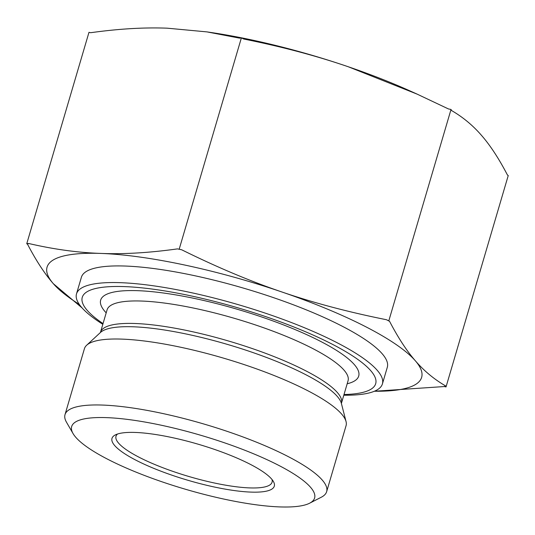 <?xml version="1.0" encoding="UTF-8"?>
<svg xmlns="http://www.w3.org/2000/svg" width="535" height="535" viewBox="0 0 535 535"><rect width="100%" height="100%" fill="white"/><g stroke="black" fill="none" stroke-linecap="round" stroke-linejoin="round"><path stroke-width="0.8" d="M271.994 479.474A81.347 18.023 16.4 0 1 272.074 482.195A81.347 18.023 16.4 0 1 201.969 480.089A81.347 18.023 16.4 0 1 118.636 443.187A81.347 18.023 16.4 0 1 116.001 436.266A81.347 18.023 16.4 0 1 117.546 434.019M114.724 445.588A84.604 18.745 -163.6 0 0 210.589 486.181A84.604 18.745 -163.6 0 0 273.378 481.453A84.604 18.745 -163.6 0 0 198.438 444.291A84.604 18.745 -163.6 0 0 115.313 434.928A84.604 18.745 -163.6 0 0 114.724 445.588M75.783 437.302A126.608 28.047 16.4 0 1 73.061 433.577A126.608 28.047 16.4 0 1 201.06 435.363A126.608 28.047 16.4 0 1 309.625 503.201A126.608 28.047 16.4 0 1 191.557 491.01A126.608 28.047 16.4 0 1 75.783 437.302M451.025 109.461L388.798 320.88L389.567 321.328C398.1 337.712 406.7 350.88 415.374 360.824C424.021 370.869 434.045 379.208 445.454 385.835L446.023 386.939L508.25 175.52L507.481 175.072C498.948 158.688 490.348 145.52 481.674 135.576C473.027 125.531 463.002 117.192 451.593 110.564L451.025 109.461L448.47 108.953L417.106 94.12L348.238 66.748C316.533 55.867 281.698 46.625 243.739 39.028L241.385 37.865L239.506 38.125L206.971 31.893L167.214 28.181C144.169 27.292 118.65 28.803 90.662 32.715L88.977 32.327L26.75 243.746L28.629 243.478A224.125 49.655 -163.6 0 0 27.519 244.187L26.75 243.746M206.971 31.893L211.713 32.602A195.228 43.255 16.4 0 1 348.238 66.748A195.228 43.255 16.4 0 1 410.291 91.05L417.106 94.12M446.023 386.939L444.338 386.544L374.333 391.259M444.338 386.544A224.125 49.655 -163.6 0 0 445.454 385.835M28.629 243.478C53.747 249.323 77.843 252.64 100.921 253.429C123.966 254.319 149.486 252.801 177.473 248.889L181.713 249.791C216.795 267.146 250.206 281.209 281.945 291.996A195.228 43.255 -163.6 0 0 100.921 253.429A195.228 43.255 -163.6 0 0 53.326 283.684C44.652 273.739 36.052 260.572 27.519 244.187M389.567 321.328A224.125 49.655 -163.6 0 0 386.437 319.716L388.798 320.88M82.082 307.919L53.326 283.684A195.228 43.255 -163.6 0 0 79.274 304.382M374.386 391.239A195.228 43.255 -163.6 0 0 415.374 360.824A195.228 43.255 -163.6 0 0 281.945 291.996C313.65 302.877 348.486 312.119 386.437 319.716M309.625 503.201L321.294 497.222A136.371 30.214 -163.6 0 0 322.645 496.453A136.371 30.214 -163.6 0 0 326.651 491.645A136.371 30.214 -163.6 0 0 204.363 424.161A136.371 30.214 -163.6 0 0 65.009 414.638A136.371 30.214 -163.6 0 0 66.494 422.229L73.061 433.577M326.651 491.645L346.065 425.693A136.371 30.214 -163.6 0 0 346.051 421.56A136.371 30.214 -163.6 0 0 223.77 358.209A136.371 30.214 -163.6 0 0 86.67 345.222A136.371 30.214 -163.6 0 0 84.423 348.686L65.009 414.638M103.034 323.601A152.93 33.879 16.4 0 1 208.048 299.801A152.93 33.879 16.4 0 1 371.196 389.085A152.93 33.879 16.4 0 1 344.012 394.522M102.827 324.297A159.437 35.323 16.4 0 1 76.505 293.869A159.437 35.323 16.4 0 1 239.433 305.003A159.437 35.323 16.4 0 1 382.411 383.903A159.437 35.323 16.4 0 1 377.723 389.527A159.437 35.323 16.4 0 1 343.804 395.225M382.411 383.903L387.307 367.271A159.437 35.323 -163.6 0 0 244.328 288.372A159.437 35.323 -163.6 0 0 81.4 277.237L76.505 293.869M241.385 37.865L179.158 249.283M100.466 332.322L107.074 309.865A125.598 27.827 16.4 0 1 235.42 318.633A125.598 27.827 16.4 0 1 348.051 380.793L341.444 403.243A125.598 27.827 -163.6 0 0 228.813 341.089A125.598 27.827 -163.6 0 0 100.466 332.322L100.346 332.589M86.67 345.222L100.473 332.456A126.648 28.061 16.4 0 1 227.803 344.52A126.648 28.061 16.4 0 1 341.363 403.35L346.051 421.56M347.168 383.782A134.492 29.799 -163.6 0 0 354.765 380.806A134.492 29.799 -163.6 0 0 226.827 306.308A134.492 29.799 -163.6 0 0 106.191 312.855"/></g></svg>
